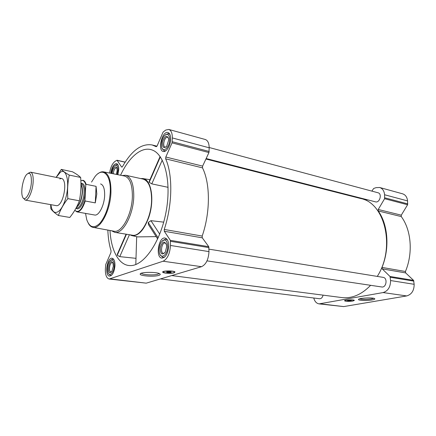 <?xml version="1.0" encoding="UTF-8"?>
<svg xmlns="http://www.w3.org/2000/svg" width="436" height="436" viewBox="0 0 436 436"><rect width="100%" height="100%" fill="white"/><g stroke="black" fill="none" stroke-linecap="round" stroke-linejoin="round"><path stroke-width="0.65" d="M159.107 273.503L157.903 274.19C154.088 275.514 142.169 274.865 141.422 273.274L141.384 273.209M109.997 230.475C111.055 250.667 118.984 265.72 130.353 265.589C143.7 265.971 160.274 242.558 165.947 212.512C171.751 182.488 164.977 154.644 152.42 150.104C141.907 145.826 128.996 156.878 120.57 175.234M126.091 234.187L117.251 254.368L117.257 255.229L119.769 256.641L135.999 258.335M129.923 234.813L131.759 235.582C138.25 236.383 143.907 230.361 148.725 217.515C154.884 200.042 151.281 178.934 142.665 178.531L140.692 178.564M160.088 156.535L149.101 181.632L149.205 182.297L151.793 183.872L168.1 187.327M156.175 236.623L137.645 236.895L132.01 235.636M163.713 222.147L150.938 220.665L148.224 222.474L148.404 224.491L157.669 238.955M313.762 298.006C314.678 301.45 316.449 303.412 319.07 303.881L343.677 306.59L406.69 295.935C411.639 294.474 414.129 290.599 414.162 284.305L413.562 280.353L405.671 272.92L405.442 271.503C413.23 253.022 411.268 229.908 401.267 216.583L401.284 215.166L407.595 204.751L407.567 200.909C407.131 197.132 405.458 194.761 402.553 193.802L379.652 187.496L376.088 187.649L373.685 188.461L371.853 191.115M168.716 246.117C167.996 253.578 165.707 257.578 161.843 258.107C155.238 257.583 158.611 236.552 165.053 238.056C167.419 238.726 168.639 241.413 168.716 246.117M170.656 138.942C170.672 145.292 166.329 152.518 163.228 151.461C157.287 150.42 162.208 130.566 167.942 132.533C169.729 133.176 170.634 135.313 170.656 138.942M110.777 173.283C111.812 167.135 113.731 163.914 116.526 163.625C118.058 164.154 118.799 166.165 118.745 169.669L117.862 174.694M114.968 265.638C114.303 272.08 112.493 275.563 109.55 276.092C104.373 275.857 107.076 257.164 112.117 258.259C114.047 258.81 115 261.268 114.968 265.638M170.492 245.468L170.34 240.345L164.312 231.276L202.282 237.827L208.746 246.662L208.986 251.605C208.495 259.545 205.999 264.576 201.503 266.69L146.224 283.155L109.174 279.018L163.097 261.219C167.424 258.968 169.893 253.719 170.492 245.468L208.986 251.605M109.594 173.048C110.526 167.304 112.368 163.396 115.12 161.315L117.022 160.23L121.628 167.021L122.423 166.71C131.612 150.529 141.509 143.275 152.11 144.948L156.251 146.714L157.102 145.94L163.113 132.07L165.751 130.048L168.77 129.443C171.13 130.299 172.329 133.127 172.362 137.934L172.046 142.866L165.8 157.02L165.658 158.84C172.885 174.787 172.509 204.74 164.247 229.445L164.312 231.276M107.839 230.077C108.123 237.811 109.191 244.749 111.055 250.885L110.902 252.586L105.73 264.532L105.354 269.132C105.278 274.974 106.553 278.272 109.174 279.018M164.247 229.445L202.184 236.061L202.282 237.827M202.184 236.061C210.435 212.348 210.343 183.452 202.506 167.871L202.62 166.111L208.942 152.562L209.193 147.793C209.078 143.144 207.776 140.381 205.285 139.498L168.77 129.443M174.133 272.822C171.397 273.743 163.255 273.312 162.742 272.211C161.353 270.658 174.28 270.451 175.027 272.02L174.133 272.822M158.824 275.383C154.121 277.007 139.324 275.944 140.207 274.015C140.136 271.95 156.987 271.77 159.756 273.813C160.622 274.386 160.312 274.909 158.824 275.383M160.475 278.909L319.572 298.731C321.305 298.736 322.471 297.543 323.065 295.139M207.002 260.864L381.723 286.97C386.416 287.918 387.855 277.857 383.108 277.351L208.991 249.152M206.152 158.541L375.489 201.846C379.729 203.176 382.405 193.693 378.039 192.772L209.193 147.51M171.713 275.563L341.791 297.565C351.966 298.72 361.575 294.638 370.622 285.313M377.276 276.408C395.757 247.752 384.89 202.767 360.719 198.527L205.923 159.026M319.07 303.881L383.07 292.572C388.002 291.035 390.509 287.03 390.585 280.55L390.018 276.479L382.214 268.87L405.671 272.92M379.652 187.496C382.536 188.456 384.181 190.875 384.596 194.761L384.596 198.707L378.246 209.482L378.219 210.937C388.073 224.545 389.871 248.34 381.996 267.41L382.214 268.87M357.117 197.606L360.806 198.271L365.968 200.151L366.91 199.65M352.855 301.042C348.827 301.527 346.07 301.461 344.582 300.84C343.732 299.919 354.032 299.434 354.375 300.382L352.855 301.042M372.126 299.924C367.139 300.84 357.88 300.513 358.501 299.428C358.457 298.044 372.954 297.308 374.638 298.616C375.254 299.074 374.415 299.51 372.126 299.924M122.113 175.539L125.633 175.25L143.046 179.082C148.681 180.886 151.526 187.878 151.592 200.053C151.434 218.174 140.605 237.331 132.321 235.206L114.728 232.334L111.545 230.764M150.938 220.665L159.718 234.148M148.224 222.474L158.148 237.898M119.769 256.641L129.41 234.732M117.257 255.229L126.445 234.246M151.793 183.872L162.252 160.11M149.205 182.297L160.334 156.889M91.544 182.068L94.934 176.711C102.564 166.514 111.224 174.367 110.248 192.418C109.267 205.541 105.839 215.793 99.969 223.172C94.056 228.878 89.642 227.706 86.731 219.657L85.549 213.4M100.574 183.932C103.403 184.869 104.76 188.723 104.64 195.492C104.34 205.443 98.776 216.125 94.634 215.008L76.91 211.88L74.796 210.321M97.893 173.779C99.86 172.176 101.762 171.533 103.583 171.855C108.657 173.403 111.109 180.242 110.94 192.385C110.455 210.375 100.318 229.538 92.982 227.347C91.162 226.971 89.631 225.674 88.388 223.445M103.675 171.871L124.385 175.991C129.748 177.594 132.408 184.444 132.364 196.538C132.054 214.463 121.595 233.445 113.84 231.184L93.042 227.358M125.633 175.25C131.094 177.027 133.803 184.101 133.765 196.467C133.454 214.877 122.756 234.432 114.728 232.334M171.043 271.933L170.727 272.113C169.015 272.396 167.691 272.326 166.754 271.901L166.754 271.901M170.945 272.396C168.754 272.723 167.266 272.62 166.47 272.075C167.697 271.546 169.272 271.524 171.19 271.999L170.945 272.396M173.681 272.762C169.539 273.481 166.105 273.339 163.38 272.32C161.249 270.772 174.536 270.56 174.547 272.146L173.681 272.762M163.135 271.96L163.217 271.563M174.569 271.693L174.547 272.189M114.194 265.916C114.069 272.653 109.327 277.367 107.877 272.337C106.967 268.516 107.49 264.886 109.447 261.447C112.281 258.57 113.861 260.058 114.194 265.916M113.333 266.233L111.856 271.394C105.806 278.233 109.12 255.24 113.011 263.349L113.333 266.233M111.616 275.225L110.477 275.465L108.591 273.726M110.531 260.287L112.831 259.098L113.861 259.616M167.724 246.476C167.767 254.967 160.693 259.992 159.353 252.624C158.731 249.07 159.271 245.702 160.971 242.514C164.694 238.165 166.944 239.484 167.724 246.476M166.623 246.874L165.288 252.09C161.93 255.6 160.268 254.095 160.295 247.588C162.301 241.386 164.35 240.459 166.454 244.803L166.623 246.874M164.797 256.935L162.851 257.414L160.208 254.837M162.481 240.661L165.794 239.015L167.5 240.056M169.702 139.509C169.746 147.646 162.465 153.717 161.533 146.507C161.118 142.703 161.979 139.22 164.127 136.065C167.375 132.876 169.239 134.021 169.702 139.509M168.65 140.13L166.661 146.349C163.413 148.959 162.116 147.264 162.764 141.275C164.999 135.689 166.928 134.838 168.563 138.719L168.65 140.13M165.871 150.709L164.258 150.9L162.159 148.436M165.587 134.669L168.585 133.536L169.92 134.501M111.453 173.419C111.758 170.476 112.597 168.111 113.965 166.329C116.456 164.078 117.796 165.342 117.993 170.116L117.159 174.553M112.226 173.572C112.286 168.683 116.069 164.519 116.962 168.432L117.159 170.607L116.363 174.395M115.028 165.397L117.164 164.497L118.009 164.999M111.665 271.666L110.918 271.862C108.253 271.742 109.638 262.107 112.237 262.668L112.902 263.05M113.355 173.795C113.676 170.193 114.684 168.22 116.368 167.887L116.903 168.236M166.225 146.872L165.119 147.079C162.056 146.534 164.601 136.31 167.549 137.329L168.427 138.054M164.743 252.918L163.402 253.36C160.001 253.093 161.734 242.263 165.053 243.032L166.192 243.86M373.707 298.3L371.467 298.965C366.142 299.646 362.174 299.603 359.558 298.834M351.133 300.415L347.797 300.524M350.795 300.786L347.552 300.66L351.345 300.486L350.795 300.786M352.56 301.009C349.089 301.44 346.582 301.396 345.05 300.873C343.77 299.984 354.081 299.505 353.972 300.459L352.56 301.009M80.862 180.76C83.113 179.861 84.758 181.202 85.794 184.782L84.971 200.418C81.717 210.027 78.333 213.318 74.812 210.294M80.856 180.684L82.949 180.291C84.328 180.602 85.38 181.943 86.088 184.314L85.794 184.782M84.971 200.418L85.211 200.996C82.829 208.321 80.066 211.945 76.91 211.88M85.211 200.996L95.277 202.887L96.803 193.955L96.078 186.346L86.088 184.314M95.277 202.887L96.078 186.346M31.365 182.444C30.716 193.48 24.225 203.269 22.383 196.347C20.596 191.36 23.037 178.569 26.542 174.585C29.931 171.49 31.539 174.106 31.365 182.444M28.215 173.25L30.58 172.16C32.602 172.89 33.447 176.286 33.125 182.346C32.575 191.235 28.198 200.958 25.244 200.086L23.44 198.195M61.302 169.408L72.48 171.784C76.186 173.844 78.911 175.741 80.66 177.463C81.314 185.278 80.889 193.061 79.379 200.794C77.199 206.648 74.011 212.201 69.809 217.45L58.397 215.509C60.386 209.798 63.531 204.173 67.842 198.636C67.209 190.592 67.678 182.739 69.248 175.081C65.444 172.907 62.795 171.016 61.302 169.408L56.146 177.381M80.66 177.463L69.248 175.081M79.379 200.794L67.842 198.636M50.641 204.626L50.832 208.757C52.2 210.757 54.723 213.008 58.397 215.509M56.527 205.678C57.601 205.852 58.735 205.176 59.934 203.661C63.602 199.225 65.918 187.109 64.141 181.643C63.204 178.716 61.776 177.834 59.857 179M50.936 204.68C52.298 217.144 61.111 214.169 65.553 198.718C70.158 183.382 66.719 167.484 60.282 172.318L56.157 177.381M170.563 241.331L208.997 247.615M170.34 240.345L208.746 246.662M165.658 158.84L202.506 167.871M165.8 157.02L202.62 166.111M172.046 142.866L208.942 152.562M172.296 141.733L209.187 151.472M172.362 137.934L209.193 147.793M121.628 167.021L122.069 167.119M117.213 160.377L125.11 162.208M110.297 278.893L146.224 283.155M163.097 261.219L201.503 266.69M390.356 277.28L413.911 281.127M390.585 280.55L414.162 284.305M390.018 276.479L413.562 280.353M381.996 267.41L405.442 271.503M378.219 210.937L401.267 216.583M378.246 209.482L401.284 215.166M384.596 198.707L407.595 204.751M384.808 197.819L407.807 203.89M384.596 194.761L407.567 200.909M320.46 303.832L343.677 306.59M383.07 292.572L406.69 295.935M80.943 183.36C83.826 182.967 85.222 186.09 85.118 192.728C84.786 202.119 79.123 211.558 76.033 208.163M80.954 184.717C81.963 186.379 82.388 188.946 82.23 192.407C81.565 199.481 79.684 204.375 76.594 207.089M80.954 184.483C82.115 186.074 82.617 188.734 82.453 192.467C81.717 199.911 79.728 204.86 76.485 207.307M80.949 183.834L81.189 183.883C83.265 184.581 84.23 187.551 84.083 192.783C83.783 200.451 79.635 208.724 76.605 207.89L76.213 207.819M142.954 178.575L149.946 179.692M135.809 264.516L136.675 236.677M152.11 144.948L156.976 146.191M117.022 160.23L125.165 162.121M360.806 198.271L366.801 199.802M140.833 273.437L140.207 274.015M162.742 272.211L162.748 271.873M110.477 275.465L111.224 275.557M112.831 259.098L113.578 259.202M162.851 257.414L163.969 257.578M165.794 239.015L166.912 239.201M164.258 150.9L165.206 151.139M168.585 133.536L169.533 133.792M117.164 164.497L117.813 164.645M25.244 200.086L56.538 205.683M30.58 172.16L61.727 178.52"/></g></svg>

